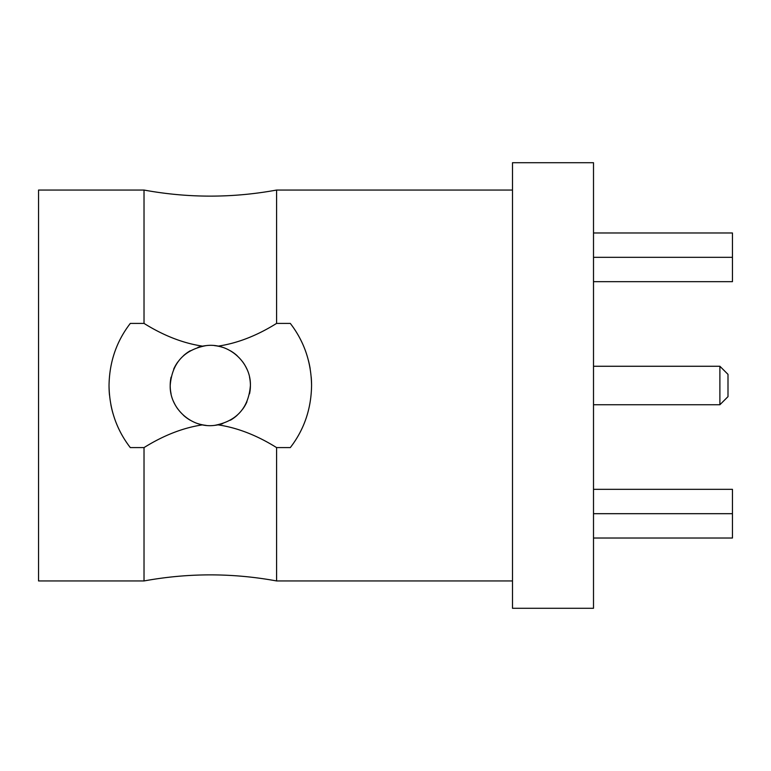 <?xml version="1.0" encoding="UTF-8"?>
<svg xmlns="http://www.w3.org/2000/svg" width="771" height="771" viewBox="0 0 771 771"><rect width="100%" height="100%" fill="white"/><g stroke="black" fill="none" stroke-linecap="round" stroke-linejoin="round"><path stroke-width="1.16" d="M206.156 425.39A40.102 40.102 0 0 1 202.59 424.85C183.257 427.722 163.731 435.297 144.023 447.594L144.023 580.948L38.55 580.948L38.55 190.051L144.023 190.051L144.023 323.406C163.722 335.693 183.247 343.278 202.59 346.15L202.59 346.15A40.102 40.102 0 0 1 206.108 345.62M124.902 439.923A101.271 101.271 0 0 0 130.309 447.594C116.469 429.669 109.386 408.967 109.029 385.5C109.395 362.004 116.488 341.302 130.309 323.406L144.023 323.406M512.493 190.051L276.587 190.051L276.587 323.406L290.301 323.406C304.131 341.331 311.224 362.033 311.571 385.5C311.214 408.996 304.121 429.698 290.301 447.594L276.587 447.594C256.888 435.307 237.362 427.722 218.02 424.85A40.102 40.102 0 0 1 214.55 425.38M109.029 385.5A101.271 101.271 0 0 0 109.492 395.166M110.879 404.727A101.271 101.271 0 0 0 113.154 414.075M116.276 423.106A101.271 101.271 0 0 0 120.209 431.741M311.571 385.5A101.271 101.271 0 0 0 311.214 377.038M310.164 368.644A101.271 101.271 0 0 0 308.41 360.394M306 352.357A101.271 101.271 0 0 0 304.921 349.398M302.945 344.598A101.271 101.271 0 0 0 299.293 337.168M249.525 377.144A40.102 40.102 0 0 1 249.534 393.836M246.942 401.797A40.102 40.102 0 0 1 242.759 409.054M237.189 415.251A40.102 40.102 0 0 1 230.423 420.195M222.79 423.607A40.102 40.102 0 0 1 218.02 424.85L218.02 424.85M214.492 345.62A40.102 40.102 0 0 1 218.02 346.15L218.01 346.15A40.102 40.102 0 0 1 222.732 347.374M230.375 350.776A40.102 40.102 0 0 1 237.16 355.71M242.74 361.927A40.102 40.102 0 0 1 246.932 369.184M218.02 346.15C237.352 343.278 256.878 335.703 276.587 323.406M202.59 424.85L202.6 424.85A40.102 40.102 0 0 1 197.916 423.645M190.264 420.234A40.102 40.102 0 0 1 183.469 415.299M177.879 409.093A40.102 40.102 0 0 1 173.677 401.836M171.085 393.856A40.102 40.102 0 0 1 171.075 377.154M130.309 447.594L144.023 447.594M173.668 369.184A40.102 40.102 0 0 1 177.86 361.927M183.45 355.71A40.102 40.102 0 0 1 190.235 350.776M197.877 347.374A40.102 40.102 0 0 1 202.59 346.15M250.402 385.5C248.609 407.878 236.658 421.178 214.55 425.38C191.68 428.454 169.543 408.534 170.198 385.5C172.02 363.083 183.99 349.783 206.108 345.62C228.958 342.575 251.067 362.486 250.402 385.5M276.587 447.594L276.587 580.948L512.493 580.948M512.493 385.5L512.493 162.71L593.506 162.71L593.506 608.29L512.493 608.29L512.493 385.5M593.506 513.679L732.45 513.679L732.45 489.334L593.506 489.334L593.506 281.666L732.45 281.666L732.45 232.977L593.506 232.977M593.506 538.023L732.45 538.023L732.45 513.679M593.506 257.321L732.45 257.321M719.892 366.264L719.892 404.736L727.997 396.641L727.997 374.359L719.892 366.264L593.506 366.264M719.892 404.736L593.506 404.736M144.023 580.948C188.211 572.853 232.399 572.853 276.587 580.948M276.587 190.051C232.399 198.147 188.211 198.147 144.023 190.051"/></g></svg>
